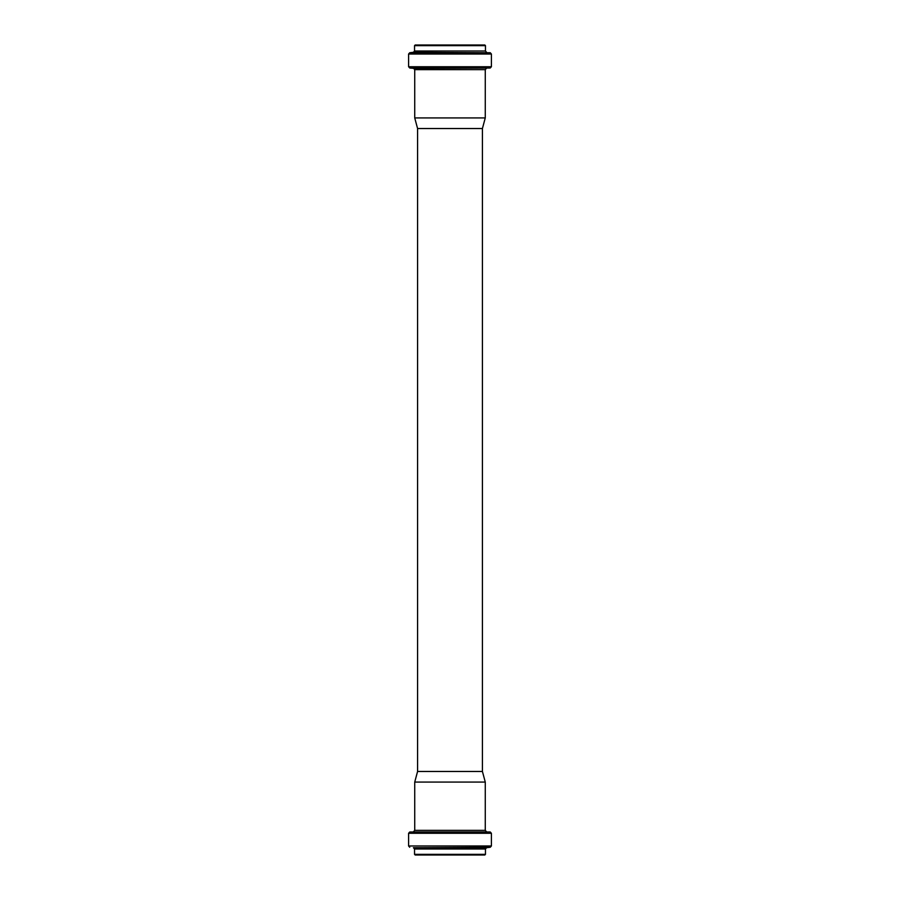 <?xml version="1.0" encoding="UTF-8"?>
<svg xmlns="http://www.w3.org/2000/svg" width="900" height="900" viewBox="0 0 900 900"><rect width="100%" height="100%" fill="white"/><g stroke="black" fill="none" stroke-linecap="round" stroke-linejoin="round"><path stroke-width="1.35" d="M415.957 45L484.819 45L485.46 45.641L414.54 45.641L415.181 45L450 45M417.577 128.531L482.423 128.531L482.423 771.469L417.577 771.469L417.577 128.531L414.731 117.922L485.269 117.922L485.269 69.638L414.731 69.638L413.55 68.355L490.23 68.017L409.77 68.017L408.6 66.735L491.4 66.735L491.4 54.023L408.6 54.023L409.725 52.74L490.275 52.74L491.4 54.023M485.46 854.359L414.54 854.359L415.181 855L484.819 855L485.46 854.359L485.46 848.992L486.596 847.71L490.275 847.26L491.4 845.977L491.4 833.265L490.23 831.982L409.77 831.982L408.6 833.265L491.4 833.265M450 782.077L485.269 782.077L485.269 830.363L414.731 830.363L414.731 782.077L450 782.077M414.54 45.641L414.54 51.008L485.46 51.008L485.46 45.641M414.54 51.008L413.404 52.29L490.275 52.74M414.54 854.359L414.54 848.992L485.46 848.992M414.54 848.992L413.404 847.71L486.596 847.71M413.404 847.71L490.275 847.26M409.725 847.26L408.6 845.977L491.4 845.977M409.77 831.982L490.23 831.982M485.46 51.008L486.596 52.29M413.404 52.29L409.725 52.74M408.6 66.735L408.6 54.023M491.4 66.735L490.23 68.017M413.55 68.355L409.77 68.017M486.45 68.355L485.269 69.638M414.731 117.922L414.731 69.638M482.423 128.531L485.269 117.922M408.6 845.977L408.6 833.265M486.45 831.645L485.269 830.363M413.55 831.645L414.731 830.363M417.577 771.469L414.731 782.077M482.423 771.469L485.269 782.077"/></g></svg>
